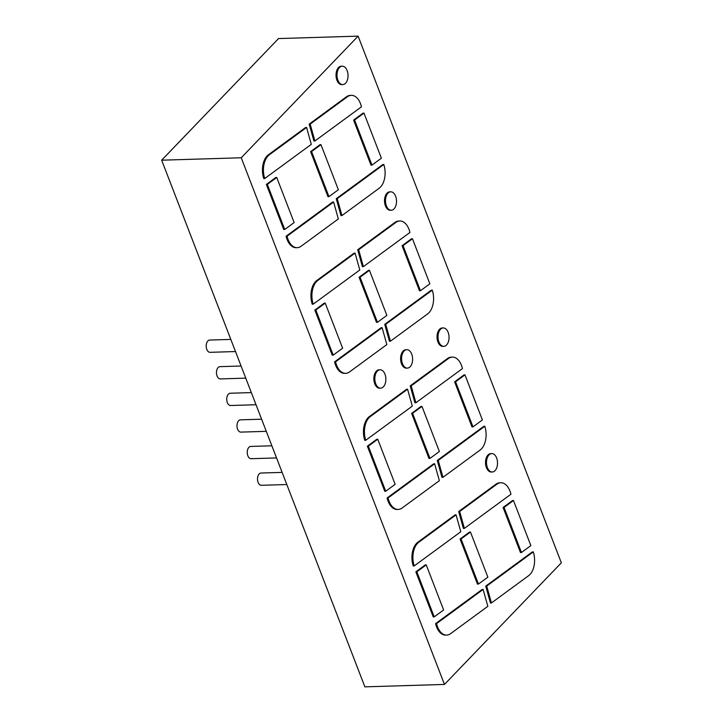 <?xml version="1.0" encoding="UTF-8"?>
<svg xmlns="http://www.w3.org/2000/svg" width="723" height="723" viewBox="0 0 723 723"><rect width="100%" height="100%" fill="white"/><g stroke="black" fill="none" stroke-linecap="round" stroke-linejoin="round"><path stroke-width="1.08" d="M230.818 339.412L209.697 340.054A6.136 3.678 88.3 0 0 206.597 343.235A6.136 3.678 88.3 0 0 206.805 349.39A6.136 3.678 88.3 0 0 210.068 352.327L235.499 351.55M444.464 684.437L364.88 686.85L161.663 160.19L278.536 38.563L358.12 36.15L561.337 562.81L444.464 684.437L241.238 157.777L358.12 36.15M261.599 419.195L240.479 419.837A6.136 3.678 88.3 0 0 237.388 423.018A6.136 3.678 88.3 0 0 237.587 429.173A6.136 3.678 88.3 0 0 240.849 432.11L266.29 431.333M251.342 392.598L230.221 393.24A6.136 3.678 88.3 0 0 227.121 396.43A6.136 3.678 88.3 0 0 227.329 402.575A6.136 3.678 88.3 0 0 230.592 405.513L256.023 404.744M271.866 445.793L250.745 446.434A6.136 3.678 88.3 0 0 247.646 449.616A6.136 3.678 88.3 0 0 247.853 455.77A6.136 3.678 88.3 0 0 251.116 458.698L276.548 457.93M282.124 472.39L261.003 473.032A6.136 3.678 88.3 0 0 257.912 476.213A6.136 3.678 88.3 0 0 258.111 482.368A6.136 3.678 88.3 0 0 261.374 485.296L286.814 484.527M241.075 366.01L219.955 366.651A6.136 3.678 88.3 0 0 216.864 369.833A6.136 3.678 88.3 0 0 217.063 375.987A6.136 3.678 88.3 0 0 220.325 378.915L245.766 378.147M161.663 160.19L241.238 157.777M414.207 565.928L460.786 531.757L456.068 514.866L455.083 514.893L417.822 542.232A17.189 10.294 88.3 0 0 412.914 564.835L413.89 564.808L414.207 565.928L413.231 565.955L412.914 564.835M398.21 509.435L397.225 509.471A17.189 10.294 88.3 0 1 387.392 499.123L387.076 498.002L388.061 497.966L388.378 499.096A17.189 10.294 88.3 0 0 398.21 509.435A17.189 10.294 88.3 0 0 402.096 508.025L439.358 480.687L434.64 463.795L388.061 497.966M434.64 463.795L433.655 463.823L387.076 498.002M484.817 426.254L483.832 426.29L437.252 460.461L438.237 460.434L442.955 477.316L480.217 449.977A17.189 10.294 -91.7 0 0 485.124 427.383L484.817 426.254L438.237 460.434M442.955 477.316L441.97 477.352L437.252 460.461M464.979 374.866L464.003 374.903L454.613 381.852L455.598 381.816L472.978 426.868L482.386 419.964L464.979 374.866L455.797 381.608L454.812 381.636M472.978 426.868L471.992 426.895L454.613 381.852M491.73 453.583L490.754 453.619A9.209 5.513 88.3 0 0 486.109 458.391A9.209 5.513 88.3 0 0 486.416 467.618A9.209 5.513 88.3 0 0 491.306 472.02L492.291 471.992A9.209 5.513 88.3 0 0 497.523 462.621A9.209 5.513 88.3 0 0 491.73 453.583A9.209 5.513 88.3 0 0 487.094 458.364A9.209 5.513 88.3 0 0 487.401 467.591A9.209 5.513 88.3 0 0 492.291 471.992M406.823 349.706L405.838 349.742A9.209 5.513 88.3 0 0 401.193 354.514A9.209 5.513 88.3 0 0 401.5 363.741A9.209 5.513 88.3 0 0 406.398 368.143L407.374 368.115A9.209 5.513 88.3 0 0 412.607 358.744A9.209 5.513 88.3 0 0 406.823 349.706A9.209 5.513 88.3 0 0 402.178 354.487A9.209 5.513 88.3 0 0 402.485 363.714A9.209 5.513 88.3 0 0 407.374 368.115M443.253 327.944L442.268 327.971A9.209 5.513 88.3 0 0 437.623 332.743A9.209 5.513 88.3 0 0 437.93 341.97A9.209 5.513 88.3 0 0 442.828 346.38L443.805 346.344A9.209 5.513 88.3 0 0 449.046 336.972A9.209 5.513 88.3 0 0 443.253 327.944A9.209 5.513 88.3 0 0 438.608 332.716A9.209 5.513 88.3 0 0 438.915 341.943A9.209 5.513 88.3 0 0 443.805 346.344M414.921 402.774L410.203 385.883L411.188 385.856L415.906 402.747L414.921 402.774M415.906 402.747L462.476 368.576L462.16 367.447A17.189 10.294 88.3 0 0 452.327 357.099L451.342 357.135A17.189 10.294 88.3 0 0 447.465 358.545L410.203 385.883M421.979 406.416L420.994 406.443L411.604 413.393L412.589 413.366L429.968 458.409L439.376 451.504L421.979 406.416L412.797 413.149L411.812 413.185M429.968 458.409L428.992 458.436L411.604 413.393M365.73 440.28L412.3 406.109L407.582 389.218L406.606 389.254L369.345 416.593A17.189 10.294 88.3 0 0 364.428 439.186L365.413 439.159L365.73 440.28L364.744 440.316L364.428 439.186M377.74 439.241L376.764 439.268L367.374 446.218L368.359 446.19L385.739 491.233L395.147 484.329L377.74 439.241L368.558 445.983L367.573 446.01M385.739 491.233L384.753 491.26L367.374 446.218M380.072 369.769L379.087 369.796A9.209 5.513 88.3 0 0 374.451 374.568A9.209 5.513 88.3 0 0 374.758 383.796A9.209 5.513 88.3 0 0 379.647 388.197L380.632 388.17A9.209 5.513 88.3 0 0 385.865 378.798A9.209 5.513 88.3 0 0 380.072 369.769A9.209 5.513 88.3 0 0 375.427 374.541A9.209 5.513 88.3 0 0 375.734 383.768A9.209 5.513 88.3 0 0 380.632 388.17M314.894 140.985L361.473 106.814L361.157 105.685A17.189 10.294 88.3 0 0 351.324 95.346L350.339 95.373A17.189 10.294 88.3 0 0 346.462 96.783L309.2 124.121L310.176 124.094L314.894 140.985L313.918 141.012L309.2 124.121M412.462 238.753L411.477 238.78L402.087 245.73L403.073 245.703L420.452 290.745L429.86 283.85L412.462 238.753L403.271 245.495L402.295 245.522M420.452 290.745L419.476 290.782L402.087 245.73M432.291 290.14L431.306 290.167L384.726 324.347L385.711 324.311L390.429 341.202L427.691 313.863A17.189 10.294 -91.7 0 0 432.607 291.27L432.291 290.14L385.711 324.311M390.429 341.202L389.444 341.229L384.726 324.347M369.453 270.303L368.477 270.33L359.087 277.28L360.072 277.252L377.451 322.295L386.859 315.391L369.453 270.303L360.271 277.036L359.286 277.072M377.451 322.295L376.466 322.322L359.087 277.28M382.115 327.682L381.129 327.709L334.559 361.88L335.535 361.852L335.852 362.982A17.189 10.294 88.3 0 0 345.684 373.321A17.189 10.294 88.3 0 0 349.571 371.911L386.832 344.573L382.115 327.682L335.535 361.852M345.684 373.321L344.708 373.348A17.189 10.294 88.3 0 1 334.866 363.009L334.559 361.88M363.38 266.633L409.959 232.454L409.643 231.333A17.189 10.294 88.3 0 0 399.801 220.985L398.825 221.021A17.189 10.294 88.3 0 0 394.939 222.431L357.677 249.769L358.662 249.742L363.38 266.633L362.395 266.66L357.677 249.769M390.727 191.821L389.742 191.857A9.209 5.513 88.3 0 0 385.106 196.629A9.209 5.513 88.3 0 0 385.413 205.856A9.209 5.513 88.3 0 0 390.303 210.257L391.288 210.23A9.209 5.513 88.3 0 0 396.52 200.858A9.209 5.513 88.3 0 0 390.727 191.821A9.209 5.513 88.3 0 0 386.082 196.602A9.209 5.513 88.3 0 0 386.389 205.829A9.209 5.513 88.3 0 0 391.288 210.23M333.628 202.033L332.652 202.06L286.073 236.24L287.058 236.204L287.365 237.334A17.189 10.294 88.3 0 0 297.207 247.673A17.189 10.294 88.3 0 0 301.084 246.263L338.346 218.924L333.628 202.033L287.058 236.204M297.207 247.673L296.222 247.709A17.189 10.294 88.3 0 1 286.389 237.361L286.073 236.24M320.976 144.654L319.991 144.681L310.601 151.631L311.586 151.604L328.965 196.647L338.373 189.742L320.976 144.654L311.785 151.396L310.809 151.423M328.965 196.647L327.98 196.674L310.601 151.631M383.805 164.492L382.829 164.528L336.249 198.698L337.234 198.671L341.952 215.553L379.214 188.215A17.189 10.294 -91.7 0 0 384.121 165.621L383.805 164.492L337.234 198.671M341.952 215.553L340.967 215.59L336.249 198.698M363.976 113.104L363 113.14L353.61 120.09L354.586 120.054L371.974 165.106L381.383 158.201L363.976 113.104L354.794 119.846L353.809 119.873M371.974 165.106L370.989 165.133L353.61 120.09M276.737 177.478L275.752 177.506L266.371 184.455L267.347 184.428L284.735 229.471L294.134 222.576L276.737 177.478L267.555 184.22L266.57 184.248M284.735 229.471L283.75 229.507L266.371 184.455M263.741 178.554L263.425 177.424L264.41 177.397L264.717 178.527L263.741 178.554M264.717 178.527L311.297 144.347L306.579 127.465L305.594 127.492L268.332 154.83A17.189 10.294 88.3 0 0 263.425 177.424M342.241 66.182L341.265 66.209A9.209 5.513 88.3 0 0 336.62 70.981A9.209 5.513 88.3 0 0 336.927 80.217A9.209 5.513 88.3 0 0 341.816 84.618L342.801 84.582A9.209 5.513 88.3 0 0 348.034 75.219A9.209 5.513 88.3 0 0 342.241 66.182A9.209 5.513 88.3 0 0 337.605 70.953A9.209 5.513 88.3 0 0 337.912 80.181A9.209 5.513 88.3 0 0 342.801 84.582M325.223 303.127L324.238 303.154L314.848 310.104L315.834 310.077L333.213 355.12L342.621 348.215L325.223 303.127L316.032 309.86L315.056 309.896M333.213 355.12L332.228 355.147L314.848 310.104M313.204 304.166L359.783 269.995L355.065 253.104L354.08 253.14L316.819 280.479A17.189 10.294 88.3 0 0 311.902 303.073L312.887 303.045L313.204 304.166L312.219 304.202L311.902 303.073M470.465 532.056L469.48 532.092L460.09 539.042L461.075 539.006L478.454 584.057L487.862 577.153L470.465 532.056L461.274 538.798L460.289 538.825M478.454 584.057L477.469 584.085L460.09 539.042M464.383 528.386L510.962 494.216L510.646 493.095A17.189 10.294 88.3 0 0 500.813 482.747L499.828 482.774A17.189 10.294 88.3 0 0 495.942 484.193L458.68 511.532L459.665 511.504L464.383 528.386L463.398 528.423L458.68 511.532M433.24 616.909L415.852 571.866L416.837 571.839L434.216 616.882L433.24 616.909M434.216 616.882L443.624 609.977L426.227 564.88L425.241 564.916L415.852 571.866M483.118 589.444L482.133 589.471L435.562 623.642L436.547 623.615L436.855 624.735A17.189 10.294 88.3 0 0 446.697 635.083A17.189 10.294 88.3 0 0 450.574 633.664L487.835 606.326L483.118 589.444L436.547 623.615M446.697 635.083L445.711 635.11A17.189 10.294 88.3 0 1 435.879 624.771L435.562 623.642M533.294 551.902L532.309 551.929L485.739 586.1L486.715 586.073L491.432 602.964L528.694 575.625A17.189 10.294 -91.7 0 0 533.61 553.032L533.294 551.902L486.715 586.073M491.432 602.964L490.456 602.991L485.739 586.1M520.479 552.544L503.1 507.492L504.076 507.465L521.464 552.508L520.479 552.544M521.464 552.508L530.863 545.612L513.466 500.515L512.48 500.542L503.1 507.492M456.068 514.866L418.807 542.205A17.189 10.294 -91.7 0 0 413.89 564.808M452.327 357.099A17.189 10.294 88.3 0 0 448.45 358.518L411.188 385.856M407.582 389.218L370.321 416.556A17.189 10.294 -91.7 0 0 365.413 439.159M351.324 95.346A17.189 10.294 88.3 0 0 347.438 96.755L310.176 124.094M399.801 220.985A17.189 10.294 88.3 0 0 395.924 222.404L358.662 249.742M264.41 177.397A17.189 10.294 -91.7 0 1 269.317 154.803L306.579 127.465M355.065 253.104L317.804 280.443A17.189 10.294 -91.7 0 0 312.887 303.045M500.813 482.747A17.189 10.294 88.3 0 0 496.927 484.166L459.665 511.504M426.227 564.88L417.044 571.622L416.059 571.658M513.466 500.515L504.283 507.257L503.298 507.284M417.822 542.232L418.807 542.205M387.392 499.123L388.378 499.096M447.465 358.545L448.45 358.518M369.345 416.593L370.321 416.556M346.462 96.783L347.438 96.755M334.866 363.009L335.852 362.982M394.939 222.431L395.924 222.404M286.389 237.361L287.365 237.334M268.332 154.83L269.317 154.803M316.819 280.479L317.804 280.443M495.942 484.193L496.927 484.166M435.879 624.771L436.855 624.735"/></g></svg>
